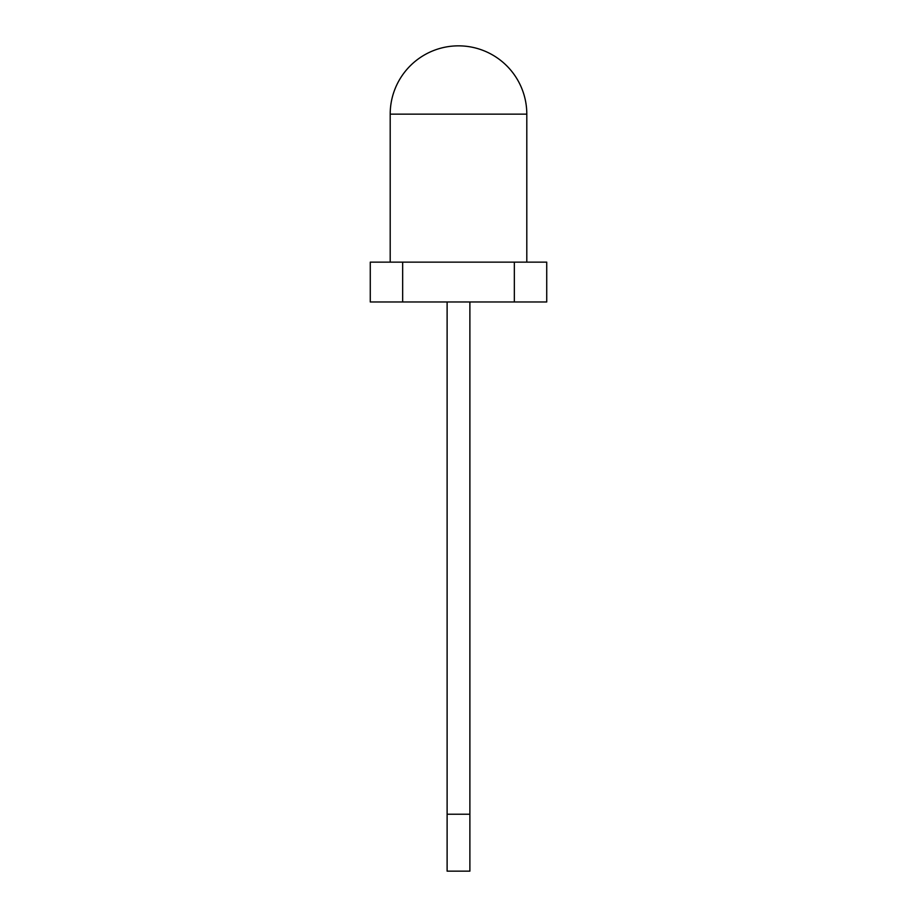 <?xml version="1.0" encoding="UTF-8"?>
<svg xmlns="http://www.w3.org/2000/svg" width="917" height="917" viewBox="0 0 917 917"><rect width="100%" height="100%" fill="white"/><g stroke="black" fill="none" stroke-linecap="round" stroke-linejoin="round"><path stroke-width="1.38" d="M514.345 301.98L546.727 301.98L546.727 262.136L514.345 262.136L514.345 301.98L402.655 301.98L402.655 262.136L514.345 262.136M402.655 262.136L370.273 262.136L370.273 301.98L402.655 301.98M469.882 301.98L469.882 871.15L447.118 871.15L447.118 301.98M469.882 814.227L447.118 814.227M390.195 114.155L526.805 114.155A68.305 68.305 0 0 0 458.5 45.85A68.305 68.305 0 0 0 390.195 114.155L390.195 262.136M526.805 262.136L526.805 114.155"/></g></svg>
